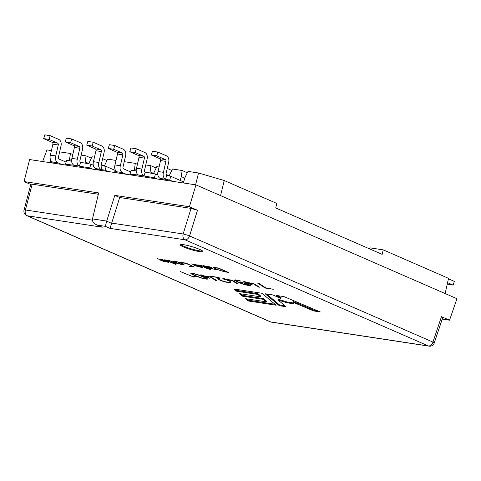 <?xml version="1.0" encoding="UTF-8"?>
<svg xmlns="http://www.w3.org/2000/svg" width="481" height="481" viewBox="0 0 481 481"><rect width="100%" height="100%" fill="white"/><g stroke="black" fill="none" stroke-linecap="round" stroke-linejoin="round"><path stroke-width="0.72" d="M200.854 274.729L204.551 276.01L210.828 276.966L217.021 280.712L215.722 280.513L210.582 277.218L205.579 276.455L209.548 278.186L208.375 278.012L204.407 276.28L202.711 276.022L201.683 275.571L203.379 275.829L200.854 274.729M222.168 277.976L225.872 279.257L232.137 280.213L238.335 283.958L237.043 283.76L231.902 280.465L226.9 279.701L230.868 281.433L229.684 281.253L225.715 279.521L224.026 279.269L222.998 278.818L224.687 279.076L222.168 277.976M243.506 281.229L247.198 282.503L253.475 283.459L259.662 287.205L258.369 287.007L253.228 283.712L248.226 282.954L252.194 284.686L251.022 284.505L244.336 282.07L246.025 282.323L243.506 281.229M175.998 264.52L164.616 259.806L168.771 260.431L173.803 262.163L176.232 263.468L172.721 263.089L175.998 264.52M181.836 263.462L184.055 264.658C183.255 265.494 173.695 262.151 173.358 261.279C175.048 261.099 177.874 261.826 181.836 263.462M199.236 266.005L191.252 263.883L197.012 264.965L200.463 266.288L202.585 267.49L198.238 266.799L194.228 265.247L199.296 265.801M216.167 269.673L209.031 268.019L202.88 265.596L209.355 266.739L212.494 268.109L209.211 267.851L216.167 269.673M265.68 287.824L273.268 289.279L265.53 288.101L257.87 283.363L259.367 283.694L265.68 287.824M276.13 305.225L261.965 293.272L233.91 289.003L235.949 291.113L257.75 294.432L260.57 296.837L239.508 293.632L242.484 296.158L263.42 299.344L266.209 301.827L245.49 298.671L248.178 300.968L276.13 305.225M183.471 246.927A11.839 1.545 16.6 0 1 180.201 244.775A11.839 1.545 16.6 0 1 191.991 246.675A11.839 1.545 16.6 0 1 202.892 251.539A11.839 1.545 16.6 0 1 195.659 250.86A11.839 1.545 16.6 0 1 183.471 246.927M284.006 296.621L320.358 311.965L313.66 310.942L293.236 302.327L293.867 303.83L287.157 302.808L278.084 300.018L286.045 306.74L279.347 305.718L265.169 293.753L272.913 294.937L280.892 298.521L276.256 295.442L284.006 296.621M228.415 272.39L224.687 271.825L216.143 269.126L213.089 267.418L218.308 267.983L228.415 272.39M205.189 268.049L204.413 267.713L206.878 268.085C204.172 266.66 201.407 265.692 198.575 265.181L197.769 264.851C201.335 265.428 204.665 266.546 207.762 268.224L209.62 268.723L208.538 268.56L210.81 269.552L209.932 269.42L205.255 267.839M180.585 262.506L184.001 262.782L187.404 263.78L194.378 267.009L189.538 266.426L193.055 266.66L190.47 265.259L186.412 263.63L180.664 262.241M165.115 260.81L157.137 258.688L162.897 259.77L166.342 261.093L168.464 262.295L164.123 261.604L160.113 260.047L165.175 260.6M239.851 280.7L240.686 281.102L235.57 280.489L238.167 281.968L240.891 282.173L248.695 284.421L250.517 285.546L248.515 285.558L243.44 284.301L237.398 281.98L233.94 280.044L239.851 280.7M211.406 276.629L210.383 276.184L218.398 277.405L219.372 277.826L220.1 279.87C223.112 281.355 226.172 282.137 229.275 282.203L230.357 282.648C227.489 282.618 224.056 281.83 220.064 280.297C217.953 279.046 217.262 278.156 217.989 277.627L211.49 276.353M207.04 278.511L207.696 279.088C206.505 279.287 204.275 278.902 201.01 277.94C197.781 276.978 190.193 273.701 190.903 273.448C193.17 272.667 203.866 276.515 207.04 278.511M194.011 277.206L180.513 271.633L192.791 276.659L193.927 276.202L195.382 276.677L194.011 277.206L194.24 276.455L193.134 276.292M166.703 175.451A1.581 1.142 98.7 0 1 166.125 173.37L168.687 162.217A5.525 3.998 -81.3 0 0 166.408 155.808L157.834 152.068L156.716 155.82L165.29 159.554A1.581 1.142 98.7 0 1 165.939 161.388L163.426 172.324A5.525 3.998 -81.3 0 0 165.59 179.203L166.703 175.451L170.785 176.311L182.281 181.325A5.525 3.998 -81.3 0 1 184.067 183.069M136.508 168.224L139.027 157.287A1.581 1.142 98.7 0 0 138.372 155.459L129.798 151.719L130.916 147.968L136.303 148.785L144.871 152.525A5.525 3.998 -81.3 0 1 147.156 158.94L144.595 170.094A1.581 1.142 98.7 0 0 145.172 172.168L144.053 175.92A5.525 3.998 -81.3 0 1 141.895 169.047L136.508 168.224A5.525 3.998 -81.3 0 0 138.672 175.102L130.05 174.026L131.163 170.28L136.213 170.905M141.895 169.047L144.408 158.111A1.581 1.142 98.7 0 0 143.753 156.277L135.185 152.537L129.798 151.719M135.185 152.537L136.303 148.785M195.605 184.83L198.527 172.992L224.266 180.537L220.551 195.605L195.959 184.884L117.635 172.956L114.761 171.699L117.136 171.819A5.525 3.998 -81.3 0 1 114.977 164.947L117.49 154.01A1.581 1.142 98.7 0 0 116.841 152.176L108.267 148.437L109.385 144.691L114.767 145.509L123.34 149.248A5.525 3.998 -81.3 0 1 125.625 155.658L123.058 166.817A1.581 1.142 98.7 0 0 123.641 168.891L130.664 171.957M102.104 165.614A1.581 1.142 98.7 0 1 101.527 163.534L104.088 152.381A5.525 3.998 -81.3 0 0 101.804 145.965L93.236 142.232L92.118 145.977L100.691 149.717A1.581 1.142 98.7 0 1 101.341 151.551L98.827 162.488A5.525 3.998 -81.3 0 0 100.986 169.36L102.104 165.614L106.187 166.474L115.151 170.382M82.558 149.098L79.99 160.257A1.581 1.142 98.7 0 0 80.574 162.331L79.455 166.083A5.525 3.998 -81.3 0 1 77.297 159.205L79.81 148.268A1.581 1.142 98.7 0 0 79.155 146.44L70.581 142.701L71.699 138.949L80.273 142.689A5.525 3.998 -81.3 0 1 82.558 149.098M71.615 161.069L66.564 160.444L65.446 164.189L74.074 165.26A5.525 3.998 -81.3 0 1 71.909 158.387L74.423 147.451A1.581 1.142 98.7 0 0 73.773 145.617L65.2 141.877L66.318 138.131L71.699 138.949M65.2 141.877L70.581 142.701M71.909 158.387L77.297 159.205M65.446 164.189L68.32 165.446L53.03 163.113L50.162 161.863L52.537 161.983A5.525 3.998 -81.3 0 1 50.379 155.11L52.892 144.168A1.581 1.142 98.7 0 0 52.237 142.34L43.669 138.6L44.787 134.848L50.168 135.672L58.742 139.412A5.525 3.998 -81.3 0 1 61.021 145.821L58.46 156.974A1.581 1.142 98.7 0 0 59.037 159.055L66.065 162.115M195.959 184.884L189.406 206.74L197.493 210.269L191.071 208.387L119.703 197.517L110.029 228.385L105.363 226.353L106.668 221.188L111.339 223.22M53.03 163.113L29.618 159.548L24.056 181.559L98.653 192.923L92.454 219.023C92.172 221.38 93.512 223.292 96.483 224.759L102.267 227.206L27.291 215.783L270.707 321.945A4.738 3.211 113.6 0 1 270.154 321.789A4.738 4.738 0 0 0 271.332 322.132A4.738 3.427 -81.3 0 1 270.707 321.945L428.427 345.965A4.738 3.427 98.7 0 0 429.052 346.152L271.332 322.132M96.483 224.759L102.267 227.206M163.931 180.002L160.203 178.379L169.667 180.062L170.785 176.311M157.834 152.068L152.453 151.25L151.335 154.996L156.716 155.82M163.426 172.324L158.045 171.507L160.558 160.57A1.581 1.142 98.7 0 0 159.902 158.736L151.335 154.996M160.203 178.379A5.525 3.998 -81.3 0 1 158.045 171.507M126.244 174.266L122.523 172.643A5.525 3.998 -81.3 0 1 120.358 165.765L122.871 154.828A1.581 1.142 98.7 0 0 122.222 152.994L113.648 149.26L114.767 145.509M114.977 164.947L120.358 165.765M108.267 148.437L113.648 149.26M114.761 171.699L115.284 169.937M117.635 172.956L99.333 170.166L95.605 168.542L105.068 170.226L106.187 166.474M93.236 142.232L87.849 141.408L86.73 145.16L92.118 145.977M98.827 162.488L93.446 161.664L95.959 150.727A1.581 1.142 98.7 0 0 95.304 148.9L86.73 145.16M95.605 168.542A5.525 3.998 -81.3 0 1 93.446 161.664M61.646 164.43L57.918 162.8A5.525 3.998 -81.3 0 1 55.76 155.928L58.273 144.991A1.581 1.142 98.7 0 0 57.624 143.158L49.05 139.418L50.168 135.672M50.379 155.11L55.76 155.928M43.669 138.6L49.05 139.418M50.162 161.863L50.685 160.101M447.564 282.666L453.192 285.125L454.311 281.373L448.43 278.806M447.258 284.061L453.192 285.125M107.942 171.476L105.068 170.226M172.541 181.319L169.667 180.062M189.406 206.74L114.803 195.382L106.668 221.188M114.803 195.382L119.703 197.517M98.334 194.264L32.185 184.187L25.415 209.963A4.738 0.679 -165.3 0 0 24.05 210.083A4.738 4.738 0 0 0 26.744 215.632A4.738 3.211 -66.4 0 0 27.291 215.783A4.738 3.427 -81.3 0 1 25.415 209.963L92.406 220.16M132.924 175.282L130.05 174.026M138.672 175.102L154.383 177.736L157.257 178.986M154.383 177.736L155.495 173.984L145.172 172.168M155.495 173.984L157.858 175.012M99.333 170.166L68.32 165.446M80.574 162.331L90.897 164.147L89.779 167.899L74.074 165.26M93.254 165.175L90.897 164.147M92.653 169.15L89.779 167.899M224.266 180.537L276.791 203.445L275.733 207.948L382.173 254.371L383.231 249.867L448.532 278.349L445.135 293.56L220.551 195.605M42.623 161.532L46.976 149.91L51.419 150.589M24.056 181.559L30.766 184.488M30.838 184.229L32.185 184.187M429.052 346.152A4.738 4.738 0 0 0 434.259 342.971A4.738 0.559 -161.5 0 0 432.948 342.105L441.456 316.672L442.76 317.532M383.231 249.867L369.883 247.835L369.522 248.857M198.527 172.992L188.017 171.392L185.089 177.2L183.52 182.263M187.325 172.769L182.101 170.49L181.325 176.623L184.8 178.144M182.101 170.49L172.408 169.017L169.126 175.962M166.017 174.381L169.186 175.763M167.256 168.446L171.711 170.394M159.085 166.985L156.794 166.636L153.499 173.635M181.325 176.623L180.153 180.399M156.103 168.013L150.878 165.735L150.102 171.873L153.577 173.388M150.878 165.735L145.773 164.959M150.102 171.873L149.753 172.974M137.416 164.298L135.263 163.36L134.488 169.492L136.195 170.238M135.263 163.36L124.236 161.676M134.488 169.492L134.127 170.647M116.017 160.426L107.594 159.145L104.317 166.077M101.425 164.61L104.371 165.891M102.645 158.664L106.896 160.522M94.48 157.149L91.979 156.764L88.684 163.756M91.288 158.141L86.057 155.862L85.281 162.001L88.763 163.516M86.057 155.862L81.175 155.122M85.281 162.001L84.945 163.101M59.638 151.84L70.448 153.487L69.312 160.78M69.673 159.62L71.597 160.462M70.448 153.487L72.799 154.515M441.456 316.672L449.543 320.196L456.95 298.713L445.135 293.56M449.543 320.196L442.243 319.083M202.633 251.052A11.839 1.545 16.6 0 1 183.694 246.176A11.839 1.545 16.6 0 1 180.682 244.51M317.454 310.738L313.883 310.191L313.66 310.942M313.883 310.191L293.458 301.575L293.236 302.327M293.518 302.994L287.385 302.062L287.157 302.808M287.385 302.062L278.307 299.266L278.084 300.018M284.914 305.778L279.569 304.966L279.347 305.718M279.569 304.966L266.528 293.963M278.012 295.713L281.114 297.769L280.892 298.521M246.831 298.875L248.406 300.222L274.994 304.269M248.406 300.222L248.178 300.968M235.023 289.171L236.171 290.362L235.949 291.113M236.171 290.362L257.978 293.681L257.75 294.432M257.978 293.681L260.792 296.092L260.57 296.837M240.855 293.837L242.707 295.406L242.484 296.158M242.707 295.406L263.642 298.599L263.42 299.344M263.642 298.599L266.432 301.076L266.209 301.827M265.62 287.794L265.53 288.101M264.039 286.838L263.877 287.379M226.689 271.897L218.2 268.194L214.358 267.779L217.081 269.27C221.001 270.911 224.206 271.783 226.689 271.897L226.761 271.669M205.898 266.408L208.526 267.556C210.702 267.959 211.393 267.905 210.606 267.394C208.483 266.612 206.914 266.282 205.898 266.408L205.982 266.113M211.532 267.045L211.309 267.797L210.666 267.183M199.964 266.324L195.809 265.692L201.449 267.153L200.03 266.101M180.946 263.335C178.277 262.145 176.154 261.574 174.585 261.628C174.97 262.253 181.962 264.923 182.846 264.316L180.946 263.335M166.763 260.492L171.97 262.764L174.988 263.143L170.076 260.955L166.763 260.492L166.871 260.137M165.843 261.129L161.694 260.498L166.36 261.959L167.328 261.959L165.909 260.906M258.525 286.484L258.369 287.007M241.847 282.612L239.171 282.413L245.472 284.68L248.875 285.107L241.925 282.347M239.297 281.998L239.171 282.413M249.783 284.938L248.978 284.848M235.624 280.309L234.848 279.9M237.199 283.237L237.043 283.76M224.777 278.776L224.687 279.076M219.589 279.233L218.627 278.655L218.254 277.381M215.879 279.984L215.722 280.513M208.459 277.711L208.375 278.012M202.327 278.102L206.108 278.613C206.656 278.475 200.186 275.595 197.535 274.777C194.637 273.966 192.959 273.677 192.496 273.911C192.268 274.284 200.228 277.657 202.327 278.102M206.89 278.421L206.241 278.337M192.496 273.653L191.901 273.34M193.055 276.551L192.911 277.038M197.493 210.269L189.538 235.943L432.948 342.105A4.738 3.211 113.6 0 1 428.427 345.965L185.011 239.803A4.738 3.211 -66.4 0 0 189.538 235.943A4.738 0.463 -162.8 0 0 183.135 233.982A4.738 3.427 98.7 0 0 185.011 239.803L110.029 228.385M105.363 226.353L97.601 225.168M144.408 158.111L139.027 157.287M143.753 156.277L138.372 155.459M73.773 145.617L79.155 146.44M74.423 147.451L79.81 148.268M191.071 208.387L183.135 233.982L111.388 223.052M165.29 159.554L159.902 158.736M165.939 161.388L160.558 160.57M117.136 171.819L122.523 172.643M117.49 154.01L122.871 154.828M116.841 152.176L122.222 152.994M100.691 149.717L95.304 148.9M101.341 151.551L95.959 150.727M52.537 161.983L57.918 162.8M52.892 144.168L58.273 144.991M52.237 142.34L57.624 143.158M106.704 221.074L92.484 218.909M209.145 267.628L209.031 268.019M26.738 215.626L270.154 321.789M30.826 184.271L24.05 210.083M442.748 317.574L434.259 342.971M214.346 267.779L214.574 267.027M201.449 267.153L201.671 266.408M193.031 266.654L193.254 265.903M174.807 260.882L174.585 261.628M183.081 263.564L182.858 264.316M175.012 263.149L175.234 262.398M167.328 261.959L167.55 261.207M235.57 280.489L235.792 279.738M248.899 285.101L249.122 284.355M206.379 277.874L206.157 278.625M192.647 273.136L192.424 273.887"/></g></svg>
